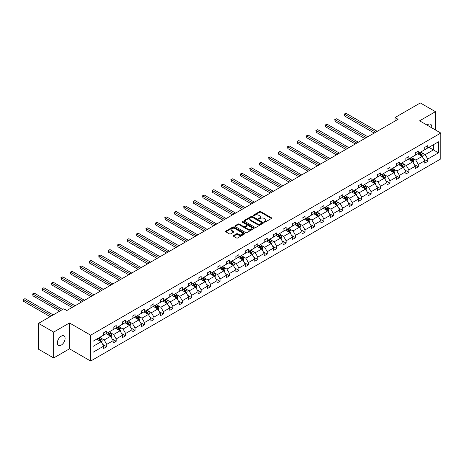 <?xml version="1.0" encoding="UTF-8"?>
<svg xmlns="http://www.w3.org/2000/svg" width="464" height="464" viewBox="0 0 464 464"><rect width="100%" height="100%" fill="white"/><g stroke="black" fill="none" stroke-linecap="round" stroke-linejoin="round"><path stroke-width="0.7" d="M264.3 222.111A0.586 0.342 0 0 0 265.13 222.111L271.44 218.469A0.841 0.487 0 0 0 271.689 218.126A0.841 0.487 0 0 0 271.44 217.784L260.751 211.607A0.841 0.487 0 0 0 259.562 211.607L253.245 215.25A0.586 0.342 0 0 0 254.081 215.731L254.898 215.261A2.691 1.554 0 0 1 258.697 215.261L259.591 215.777A2.691 1.554 0 0 1 260.379 216.874A2.691 1.554 0 0 1 259.591 217.97L258.773 218.44A0.586 0.342 0 0 0 259.602 218.921L260.42 218.451A2.691 1.554 0 0 1 264.225 218.451L265.112 218.967A2.691 1.554 0 0 1 265.901 220.064A2.691 1.554 0 0 1 265.112 221.16L264.3 221.63A0.586 0.342 0 0 0 264.3 222.111L264.3 221.63M61.219 345.141A5.475 3.161 120 0 0 64.798 340.309A5.475 3.161 120 0 0 63.962 335.919A5.475 3.161 120 0 0 61.219 336.191A5.475 3.161 120 0 0 57.64 341.023A5.475 3.161 120 0 0 58.481 345.407A5.475 3.161 120 0 0 61.219 345.141M431.659 127.768A5.475 3.161 120 0 0 430.615 124.236A5.475 3.161 120 0 0 427.878 124.503A5.475 3.161 120 0 0 427.031 125.1M233.479 235.55A0.841 0.487 0 0 0 233.235 235.892A0.841 0.487 0 0 0 233.479 236.234L236.478 237.968A0.841 0.487 0 0 0 237.667 237.968L244.679 233.92A0.841 0.487 0 0 0 244.922 233.578A0.841 0.487 0 0 0 244.679 233.235L233.984 227.058A0.841 0.487 0 0 0 232.795 227.058L225.788 231.107A0.841 0.487 0 0 0 225.539 231.449A0.841 0.487 0 0 0 225.788 231.791L229.407 233.885A0.841 0.487 0 0 0 230.596 233.885L233.601 232.151A0.841 0.487 0 0 0 233.844 231.809A0.841 0.487 0 0 0 233.601 231.466L231.803 230.428A2.245 1.299 0 0 1 231.142 229.512A2.245 1.299 0 0 1 232.528 228.311A2.245 1.299 0 0 1 234.981 228.595L242.017 232.661A2.245 1.299 0 0 1 242.678 233.578A2.245 1.299 0 0 1 241.292 234.778A2.245 1.299 0 0 1 238.838 234.494L237.667 233.815A0.841 0.487 0 0 0 236.478 233.815L233.479 235.55L233.479 236.234L236.478 234.517L236.478 233.815M69.484 322.967L53.656 332.102L38.524 323.367L38.524 349.224L53.656 357.964L69.484 348.824L90.666 361.056L90.666 335.194L69.484 322.967L69.484 348.824M435.441 129.955L435.441 111.679L419.618 120.82L440.8 133.046L90.666 335.194M435.441 111.679L420.314 102.944L395.044 117.531L395.044 121.029M38.524 323.367L63.794 308.78L66.822 310.526L398.071 119.283L395.044 117.531M254.956 227.302A0.841 0.487 0 0 0 256.145 227.302L263.152 223.254A0.841 0.487 0 0 0 263.401 222.911A0.841 0.487 0 0 0 263.152 222.569L252.462 216.392A0.841 0.487 0 0 0 251.273 216.392L244.261 220.441A0.841 0.487 0 0 0 244.018 220.783A0.841 0.487 0 0 0 244.261 221.125L254.956 227.302M242.446 222.239A0.586 0.342 0 0 1 243.043 222.32L243.043 221.624L253.918 227.899A0.841 0.487 0 0 1 254.162 228.242A0.841 0.487 0 0 1 253.918 228.584L246.906 232.632A0.841 0.487 0 0 1 245.717 232.632L235.022 226.461L235.022 225.771A0.841 0.487 0 0 0 234.778 226.119A0.841 0.487 0 0 0 235.022 226.461M235.022 225.771L238.026 224.042A0.841 0.487 0 0 1 239.215 224.042L243.548 226.548A0.841 0.487 0 0 0 244.737 226.548L246.726 225.394A0.841 0.487 0 0 0 246.976 225.052A0.841 0.487 0 0 0 246.726 224.709L242.214 222.105A0.586 0.342 0 0 1 243.043 221.624M53.656 332.102L53.656 357.964M92.997 341.26L103.71 335.072L103.71 332.734L106.737 330.989L106.737 333.326L113.152 329.626L113.152 327.282L116.18 325.537L116.18 327.874L122.595 324.174L122.595 321.83L125.622 320.085L125.622 322.422L132.037 318.722L132.037 316.378L135.059 314.633L135.059 316.976L141.479 313.27L141.479 310.926L144.501 309.181L144.501 311.524L150.916 307.818L150.916 305.474L153.944 303.729L153.944 306.072L160.358 302.366L160.358 300.028L163.386 298.277L163.386 300.62L169.801 296.914L169.801 294.576L172.828 292.83L172.828 295.168L179.243 291.467L179.243 289.124L182.271 287.378L182.271 289.716L188.686 286.015L188.686 283.672L191.713 281.926L191.713 284.264L198.128 280.563L198.128 278.22L201.156 276.474L201.156 278.818L207.57 275.111L207.57 272.768L210.598 271.022L210.598 273.366L217.013 269.659L217.013 267.316L220.035 265.57L220.035 267.914L226.455 264.207L226.455 261.87L229.477 260.118L229.477 262.462L235.898 258.755L235.898 256.418L238.919 254.672L238.919 257.01L245.334 253.309L245.334 250.966L248.362 249.22L248.362 251.558L254.777 247.857L254.777 245.514L257.804 243.768L257.804 246.106L264.219 242.405L264.219 240.062L267.247 238.316L267.247 240.659L273.661 236.953L273.661 234.61L276.689 232.864L276.689 235.207L283.104 231.501L283.104 229.158L286.131 227.412L286.131 229.755L292.546 226.049L292.546 223.712L295.574 221.96L295.574 224.303L301.989 220.597L301.989 218.26L305.016 216.514L305.016 218.851L311.431 215.151L311.431 212.808L314.453 211.062L314.453 213.399L320.873 209.699L320.873 207.356L323.895 205.61L323.895 207.947L330.31 204.247L330.31 201.904L333.338 200.158L333.338 202.501L339.752 198.795L339.752 196.452L342.78 194.706L342.78 197.049L349.195 193.343L349.195 191L352.222 189.254L352.222 191.597L358.637 187.891L358.637 185.554L361.665 183.802L361.665 186.145L368.08 182.439L368.08 180.102L371.107 178.356L371.107 180.693L377.522 176.993L377.522 174.65L380.55 172.904L380.55 175.241L386.964 171.541L386.964 169.198L389.992 167.452L389.992 169.789L396.407 166.089L396.407 163.746L399.434 162L399.434 164.343L405.849 160.637L405.849 158.294L408.871 156.548L408.871 158.891L415.292 155.185L415.292 152.842L418.313 151.096L418.313 153.439L424.728 149.733L424.728 147.395L427.756 145.644L427.756 147.987L438.468 141.804L438.468 152.842L427.756 159.03L427.756 161.373L424.728 163.119L424.728 160.776L418.313 164.482L418.313 166.82L415.292 168.571L415.292 166.228L408.871 169.934L408.871 172.272L405.849 174.017L405.849 171.68L399.434 175.38L399.434 177.724L396.407 179.469L396.407 177.132L389.992 180.832L389.992 183.176L386.964 184.921L386.964 182.584L380.55 186.284L380.55 188.628L377.522 190.373L377.522 188.03L371.107 191.736L371.107 194.08L368.08 195.825L368.08 193.482L361.665 197.188L361.665 199.532L358.637 201.277L358.637 198.934L352.222 202.64L352.222 204.978L349.195 206.729L349.195 204.386L342.78 208.092L342.78 210.43L339.752 212.176L339.752 209.838L333.338 213.539L333.338 215.882L330.31 217.628L330.31 215.29L323.895 218.991L323.895 221.334L320.873 223.08L320.873 220.742L314.453 224.443L314.453 226.786L311.431 228.532L311.431 226.188L305.016 229.895L305.016 232.238L301.989 233.984L301.989 231.64L295.574 235.347L295.574 237.69L292.546 239.436L292.546 237.092L286.131 240.799L286.131 243.136L283.104 244.888L283.104 242.544L276.689 246.251L276.689 248.588L273.661 250.334L273.661 247.996L267.247 251.697L267.247 254.04L264.219 255.786L264.219 253.448L257.804 257.149L257.804 259.492L254.777 261.238L254.777 258.9L248.362 262.601L248.362 264.944L245.334 266.69L245.334 264.347L238.919 268.053L238.919 270.396L235.898 272.142L235.898 269.799L229.477 273.505L229.477 275.848L226.455 277.594L226.455 275.251L220.035 278.957L220.035 281.294L217.013 283.046L217.013 280.703L210.598 284.409L210.598 286.746L207.57 288.492L207.57 286.155L201.156 289.855L201.156 292.198L198.128 293.944L198.128 291.607L191.713 295.307L191.713 297.65L188.686 299.396L188.686 297.059L182.271 300.759L182.271 303.102L179.243 304.848L179.243 302.505L172.828 306.211L172.828 308.554L169.801 310.3L169.801 307.957L163.386 311.663L163.386 314.006L160.358 315.752L160.358 313.409L153.944 317.115L153.944 319.452L150.916 321.204L150.916 318.861L144.501 322.567L144.501 324.904L141.479 326.656L141.479 324.313L135.059 328.013L135.059 330.356L132.037 332.102L132.037 329.765L125.622 333.465L125.622 335.808L122.595 337.554L122.595 335.217L116.18 338.917L116.18 341.26L113.152 343.006L113.152 340.663L106.737 344.369L106.737 346.712L103.71 348.458L103.71 346.115L92.997 352.304L92.997 341.26M90.666 361.056L440.8 158.908L440.8 133.046M106.128 333.674L110.612 336.261L104.191 339.967L100.688 337.943M104.191 339.967L106.737 344.369M110.612 336.261L113.152 340.663M103.71 334.515L104.191 334.793L106.737 333.326M115.571 328.228L120.048 330.809L113.634 334.515L110.13 332.491M113.634 334.515L116.18 338.917M120.048 330.809L122.595 335.217M113.152 329.063L113.634 329.341L116.18 327.874M125.013 322.776L129.491 325.363L123.076 329.063L119.573 327.039M123.076 329.063L125.622 333.465M129.491 325.363L132.037 329.765M122.595 323.611L123.076 323.895L125.622 322.422M134.456 317.324L138.933 319.911L132.518 323.611L129.015 321.593M132.518 323.611L135.059 328.013M138.933 319.911L141.479 324.313M132.037 318.159L132.518 318.443L135.059 316.976M143.898 311.872L148.376 314.459L141.961 318.159L138.458 316.141M141.961 318.159L144.501 322.567M148.376 314.459L150.916 318.861M141.479 312.713L141.961 312.991L144.501 311.524M153.34 306.42L157.818 309.007L151.403 312.713L147.9 310.689M151.403 312.713L153.944 317.115M157.818 309.007L160.358 313.409M150.916 307.261L151.403 307.539L153.944 306.072M162.783 300.968L167.26 303.555L160.846 307.261L157.342 305.237M160.846 307.261L163.386 311.663M167.26 303.555L169.801 307.957M160.358 301.809L160.846 302.087L163.386 300.62M172.225 295.516L176.703 298.103L170.288 301.809L166.785 299.785M170.288 301.809L172.828 306.211M176.703 298.103L179.243 302.505M169.801 296.357L170.288 296.635L172.828 295.168M181.668 290.07L186.145 292.651L179.73 296.357L176.227 294.333M179.73 296.357L182.271 300.759M186.145 292.651L188.686 297.059M179.243 290.905L179.73 291.183L182.271 289.716M191.104 284.618L195.588 287.204L189.173 290.905L185.67 288.881M189.173 290.905L191.713 295.307M195.588 287.204L198.128 291.607M188.686 285.453L189.173 285.737L191.713 284.264M200.547 279.166L205.03 281.752L198.609 285.453L195.106 283.434M198.609 285.453L201.156 289.855M205.03 281.752L207.57 286.155M198.128 280.001L198.609 280.285L201.156 278.818M209.989 273.714L214.467 276.3L208.052 280.001L204.549 277.982M208.052 280.001L210.598 284.409M214.467 276.3L217.013 280.703M207.57 274.555L208.052 274.833L210.598 273.366M219.431 268.262L223.909 270.848L217.494 274.555L213.991 272.53M217.494 274.555L220.035 278.957M223.909 270.848L226.455 275.251M217.013 269.103L217.494 269.381L220.035 267.914M228.874 262.81L233.351 265.396L226.937 269.103L223.433 267.078M226.937 269.103L229.477 273.505M233.351 265.396L235.898 269.799M226.455 263.651L226.937 263.929L229.477 262.462M238.316 257.358L242.794 259.944L236.379 263.651L232.876 261.626M236.379 263.651L238.919 268.053M242.794 259.944L245.334 264.347M235.898 258.199L236.379 258.477L238.919 257.01M247.759 251.911L252.236 254.492L245.821 258.199L242.318 256.174M245.821 258.199L248.362 262.601M252.236 254.492L254.777 258.9M245.334 252.747L245.821 253.025L248.362 251.558M257.201 246.459L261.679 249.046L255.264 252.747L251.761 250.722M255.264 252.747L257.804 257.149M261.679 249.046L264.219 253.448M254.777 247.295L255.264 247.579L257.804 246.106M266.643 241.007L271.121 243.594L264.706 247.295L261.203 245.276M264.706 247.295L267.247 251.697M271.121 243.594L273.661 247.996M264.219 241.843L264.706 242.127L267.247 240.659M276.08 235.555L280.563 238.142L274.149 241.843L270.645 239.824M274.149 241.843L276.689 246.251M280.563 238.142L283.104 242.544M273.661 236.396L274.149 236.675L276.689 235.207M285.522 230.103L290.006 232.69L283.585 236.396L280.082 234.372M283.585 236.396L286.131 240.799M290.006 232.69L292.546 237.092M283.104 230.944L283.585 231.223L286.131 229.755M294.965 224.651L299.448 227.238L293.028 230.944L289.524 228.92M293.028 230.944L295.574 235.347M299.448 227.238L301.989 231.64M292.546 225.492L293.028 225.771L295.574 224.303M304.407 219.199L308.885 221.786L302.47 225.492L298.967 223.468M302.47 225.492L305.016 229.895M308.885 221.786L311.431 226.188M301.989 220.04L302.47 220.319L305.016 218.851M313.85 213.753L318.327 216.334L311.912 220.04L308.409 218.016M311.912 220.04L314.453 224.443M318.327 216.334L320.873 220.742M311.431 214.588L311.912 214.867L314.453 213.399M323.292 208.301L327.77 210.888L321.355 214.588L317.852 212.564M321.355 214.588L323.895 218.991M327.77 210.888L330.31 215.29M320.873 209.136L321.355 209.421L323.895 207.947M332.734 202.849L337.212 205.436L330.797 209.136L327.294 207.118M330.797 209.136L333.338 213.539M337.212 205.436L339.752 209.838M330.31 203.684L330.797 203.969L333.338 202.501M342.177 197.397L346.654 199.984L340.24 203.684L336.736 201.666M340.24 203.684L342.78 208.092M346.654 199.984L349.195 204.386M339.752 198.238L340.24 198.517L342.78 197.049M351.619 191.945L356.097 194.532L349.682 198.238L346.179 196.214M349.682 198.238L352.222 202.64M356.097 194.532L358.637 198.934M349.195 192.786L349.682 193.065L352.222 191.597M361.062 186.493L365.539 189.08L359.124 192.786L355.621 190.762M359.124 192.786L361.665 197.188M365.539 189.08L368.08 193.482M358.637 187.334L359.124 187.613L361.665 186.145M370.498 181.041L374.982 183.628L368.567 187.334L365.064 185.31M368.567 187.334L371.107 191.736M374.982 183.628L377.522 188.03M368.08 181.882L368.567 182.161L371.107 180.693M379.941 175.595L384.424 178.176L378.003 181.882L374.5 179.858M378.003 181.882L380.55 186.284M384.424 178.176L386.964 182.584M377.522 176.43L378.003 176.709L380.55 175.241M389.383 170.143L393.861 172.73L387.446 176.43L383.943 174.406M387.446 176.43L389.992 180.832M393.861 172.73L396.407 177.132M386.964 170.978L387.446 171.262L389.992 169.789M398.825 164.691L403.303 167.278L396.888 170.978L393.385 168.96M396.888 170.978L399.434 175.38M403.303 167.278L405.849 171.68M396.407 165.526L396.888 165.81L399.434 164.343M408.268 159.239L412.745 161.826L406.331 165.526L402.827 163.508M406.331 165.526L408.871 169.934M412.745 161.826L415.292 166.228M405.849 160.08L406.331 160.358L408.871 158.891M417.71 153.787L422.188 156.374L415.773 160.08L412.27 158.056M415.773 160.08L418.313 164.482M422.188 156.374L424.728 160.776M415.292 154.628L415.773 154.906L418.313 153.439M428.904 147.326L433.388 149.907L425.215 154.628L421.712 152.604M425.215 154.628L427.756 159.03M438.468 152.842L433.388 149.907L433.388 144.739L438.468 141.804M424.728 149.176L425.215 149.454L427.756 147.987M92.997 346.428L101.169 341.713L96.686 339.126M101.169 341.713L103.71 346.115M423.731 159.048L427.756 161.373M414.288 164.5L418.313 166.82M404.846 169.952L408.871 172.272M395.409 175.398L399.434 177.724M385.967 180.85L389.992 183.176M376.524 186.302L380.55 188.628M367.082 191.754L371.107 194.08M357.64 197.206L361.665 199.532M348.197 202.658L352.222 204.978M338.755 208.11L342.78 210.43M329.312 213.556L333.338 215.882M319.87 219.008L323.895 221.334M310.433 224.46L314.453 226.786M300.991 229.912L305.016 232.238M291.549 235.364L295.574 237.69M282.106 240.816L286.131 243.136M272.664 246.268L276.689 248.588M263.221 251.714L267.247 254.04M253.779 257.166L257.804 259.492M244.337 262.618L248.362 264.944M234.894 268.07L238.919 270.396M225.452 273.522L229.477 275.848M216.015 278.974L220.035 281.294M206.573 284.426L210.598 286.746M197.13 289.872L201.156 292.198M187.688 295.324L191.713 297.65M178.246 300.776L182.271 303.102M168.803 306.228L172.828 308.554M159.361 311.68L163.386 314.006M149.918 317.132L153.944 319.452M140.476 322.584L144.501 324.904M131.034 328.031L135.059 330.356M121.597 333.483L125.622 335.808M112.155 338.935L116.18 341.26M102.712 344.387L106.737 346.712M264.532 222.198L265.112 221.862A2.691 1.554 0 0 0 265.901 220.76L265.901 220.064M260.379 216.874L260.379 217.57A2.691 1.554 0 0 1 259.591 218.672L259.005 219.008M271.428 218.474L260.751 212.309A0.841 0.487 0 0 0 259.562 212.309L253.483 215.818M263.14 223.259L252.462 217.094A0.841 0.487 0 0 0 251.273 217.094L244.273 221.131L244.261 220.441M261.667 223.149A0.586 0.342 0 0 0 261.667 222.668L252.283 217.251A0.586 0.342 0 0 0 251.453 217.251L250.589 217.749A2.691 1.554 0 0 0 249.8 218.846A2.691 1.554 0 0 0 250.589 219.942L257.004 223.648A2.691 1.554 0 0 0 260.809 223.648L261.667 223.149L261.667 223.851A0.586 0.342 0 0 0 261.841 223.607L261.841 222.911M249.8 218.846L249.8 219.542A2.691 1.554 0 0 0 250.589 220.644L250.589 219.942M261.667 223.851L260.809 224.344A2.691 1.554 0 0 1 257.004 224.344L250.589 220.644M235.033 226.467L238.026 224.738L238.026 224.042M246.976 225.052L246.976 225.753A0.841 0.487 0 0 1 246.726 226.096L244.737 227.244A0.841 0.487 0 0 1 243.548 227.244L239.215 224.738A0.841 0.487 0 0 0 238.026 224.738M243.043 222.32L253.907 228.595M248.049 229.146A2.245 1.299 0 0 0 250.496 229.425A2.245 1.299 0 0 0 251.888 228.224A2.245 1.299 0 0 0 251.227 227.308L248.745 225.875A0.841 0.487 0 0 0 247.561 225.875L245.566 227.024A0.841 0.487 0 0 0 245.323 227.366A0.841 0.487 0 0 0 245.566 227.714L248.049 229.146L248.049 229.842A2.245 1.299 0 0 0 250.496 230.127A2.245 1.299 0 0 0 251.888 228.926L251.888 228.224M245.323 227.366L245.323 228.068A0.841 0.487 0 0 0 245.566 228.41L245.566 227.714M248.049 229.842L245.566 228.41M242.678 233.578L242.678 234.274A2.245 1.299 0 0 1 241.292 235.474A2.245 1.299 0 0 1 238.838 235.196L237.667 234.517A0.841 0.487 0 0 0 236.478 234.517M231.142 229.512L231.142 230.214A2.245 1.299 0 0 0 231.803 231.13L231.803 230.428M233.589 232.162L231.803 231.13M244.679 233.235L244.679 233.92L233.984 227.76A0.841 0.487 0 0 0 232.795 227.76L225.8 231.797L225.788 231.107M422.646 157.168L423.203 155.562A2.268 1.311 -120 0 0 422.484 153.63L421.121 151.815M418.685 154.35L418.099 153.567M377.22 131.318L346.069 113.332L344.555 114.208L344.555 115.954L374.193 133.064M421.851 156.182L421.979 155.66A2.268 1.311 -120 0 0 421.329 154.297L419.972 152.482M419.404 152.807L420.9 154.808A1.154 0.667 60 0 1 421.109 155.156L421.979 155.66M419.247 152.9L420.604 154.715A2.268 1.311 60 0 1 421.173 155.788M344.555 115.954L344.218 114.016L375.707 132.194M344.218 114.016L346.069 113.332M413.209 162.62L413.766 161.014A2.268 1.311 -120 0 0 413.041 159.082L411.678 157.267M409.242 159.802L408.656 159.019M367.778 136.77L336.626 118.784L335.112 119.66L335.112 121.406L364.75 138.516M412.415 161.634L412.537 161.112A2.268 1.311 -120 0 0 411.887 159.749L410.53 157.934M409.961 158.259L411.458 160.26A1.154 0.667 60 0 1 411.667 160.608L412.537 161.112M409.805 158.352L411.162 160.167A2.268 1.311 60 0 1 411.73 161.234M335.112 121.406L334.782 119.468L366.264 137.646M334.782 119.468L336.626 118.784M403.767 168.072L404.324 166.466A2.268 1.311 -120 0 0 403.599 164.534L402.242 162.719M399.8 165.254L399.214 164.465M358.336 142.222L327.184 124.236L325.67 125.112L325.67 126.858L355.308 143.968M402.972 167.081L403.1 166.564A2.268 1.311 -120 0 0 402.45 165.196L401.087 163.386M400.519 163.711L402.015 165.706A1.154 0.667 60 0 1 402.224 166.06L403.1 166.564M400.362 163.804L401.72 165.619A2.268 1.311 60 0 1 402.288 166.686M325.67 126.858L325.339 124.92L356.822 143.098M325.339 124.92L327.184 124.236M394.325 173.524L394.881 171.918A2.268 1.311 -120 0 0 394.156 169.986L392.799 168.171M390.357 170.706L389.772 169.917M348.893 147.674L317.741 129.688L316.228 130.564L316.228 132.31L345.866 149.42M393.53 172.533L393.658 172.011A2.268 1.311 -120 0 0 393.008 170.648L391.645 168.832M391.077 169.163L392.573 171.158A1.154 0.667 60 0 1 392.782 171.512L393.658 172.011M390.92 169.256L392.277 171.071A2.268 1.311 60 0 1 392.846 172.138M316.228 132.31L315.897 130.367L347.379 148.544M315.897 130.367L317.741 129.688M384.882 178.976L385.439 177.37A2.268 1.311 -120 0 0 384.714 175.438L383.357 173.623M380.921 176.158L380.329 175.369M339.451 153.126L308.299 135.14L306.785 136.01L306.785 137.762L336.423 154.872M384.088 177.985L384.215 177.463A2.268 1.311 -120 0 0 383.566 176.1L382.203 174.284M381.64 174.615L383.131 176.61A1.154 0.667 60 0 1 383.345 176.964L384.215 177.463M381.478 174.708L382.841 176.517A2.268 1.311 60 0 1 383.403 177.59M306.785 137.762L306.455 135.819L337.937 153.996M306.455 135.819L308.299 135.14M375.44 184.428L375.997 182.816A2.268 1.311 -120 0 0 375.272 180.885L373.914 179.075M371.478 181.61L370.887 180.821M330.008 158.578L298.857 140.592L297.343 141.462L297.343 143.208L326.981 160.324M374.645 183.437L374.773 182.915A2.268 1.311 -120 0 0 374.123 181.552L372.766 179.736M372.198 180.067L373.688 182.062A1.154 0.667 60 0 1 373.903 182.41L374.773 182.915M372.035 180.154L373.398 181.969A2.268 1.311 60 0 1 373.961 183.042M297.343 143.208L297.012 141.271L328.495 159.448M297.012 141.271L298.857 140.592M365.997 189.88L366.554 188.268A2.268 1.311 -120 0 0 365.829 186.337L364.472 184.527M362.036 187.056L361.444 186.273M320.566 164.024L289.414 146.038L287.906 146.914L287.906 148.66L317.544 165.776M365.203 188.889L365.33 188.367A2.268 1.311 -120 0 0 364.681 187.004L363.324 185.188M362.755 185.519L364.252 187.514A1.154 0.667 60 0 1 364.46 187.862L365.33 188.367M362.593 185.606L363.956 187.421A2.268 1.311 60 0 1 364.518 188.494M287.906 148.66L287.57 146.723L319.052 164.9M287.57 146.723L289.414 146.038M356.555 195.327L357.112 193.72A2.268 1.311 -120 0 0 356.387 191.789L355.03 189.973M352.594 192.508L352.002 191.725M311.124 169.476L279.972 151.49L278.464 152.366L278.464 154.112L308.102 171.222M355.76 194.341L355.888 193.819A2.268 1.311 -120 0 0 355.238 192.456L353.881 190.64M353.313 190.965L354.809 192.966A1.154 0.667 60 0 1 355.018 193.314L355.888 193.819M353.156 191.058L354.513 192.873A2.268 1.311 60 0 1 355.076 193.946M278.464 154.112L278.127 152.175L309.616 170.352M278.127 152.175L279.972 151.49M347.113 200.779L347.669 199.172A2.268 1.311 -120 0 0 346.944 197.241L345.587 195.425M343.151 197.96L342.56 197.177M301.687 174.928L270.535 156.942L269.021 157.818L269.021 159.564L298.659 176.674M346.318 199.793L346.446 199.271A2.268 1.311 -120 0 0 345.796 197.908L344.439 196.092M343.87 196.417L345.367 198.418A1.154 0.667 60 0 1 345.576 198.766L346.446 199.271M343.714 196.51L345.071 198.325A2.268 1.311 60 0 1 345.634 199.392M269.021 159.564L268.685 157.627L300.173 175.804M268.685 157.627L270.535 156.942M337.67 206.231L338.227 204.624A2.268 1.311 -120 0 0 337.508 202.693L336.145 200.877M333.709 203.412L333.123 202.623M292.245 180.38L261.093 162.394L259.579 163.27L259.579 165.016L289.217 182.126M336.876 205.239L337.003 204.723A2.268 1.311 -120 0 0 336.354 203.354L334.996 201.544M334.428 201.869L335.924 203.864A1.154 0.667 60 0 1 336.133 204.218L337.003 204.723M334.271 201.962L335.629 203.777A2.268 1.311 60 0 1 336.197 204.844M259.579 165.016L259.243 163.079L290.731 181.256M259.243 163.079L261.093 162.394M328.234 211.683L328.785 210.076A2.268 1.311 -120 0 0 328.065 208.145L326.702 206.329M324.266 208.864L323.681 208.075M282.802 185.832L251.65 167.846L250.137 168.722L250.137 170.468L279.775 187.578M327.433 210.691L327.561 210.169A2.268 1.311 -120 0 0 326.911 208.806L325.554 206.99M324.986 207.321L326.482 209.316A1.154 0.667 60 0 1 326.691 209.67L327.561 210.169M324.829 207.414L326.186 209.229A2.268 1.311 60 0 1 326.755 210.296M250.137 170.468L249.806 168.525L281.288 186.702M249.806 168.525L251.65 167.846M318.791 217.135L319.348 215.528A2.268 1.311 -120 0 0 318.623 213.597L317.26 211.781M314.824 214.316L314.238 213.527M273.36 191.284L242.208 173.298L240.694 174.168L240.694 175.92L270.332 193.03M317.997 216.143L318.118 215.621A2.268 1.311 -120 0 0 317.469 214.258L316.112 212.442M315.543 212.773L317.04 214.768A1.154 0.667 60 0 1 317.248 215.122L318.118 215.621M315.387 212.866L316.744 214.675A2.268 1.311 60 0 1 317.312 215.748M240.694 175.92L240.364 173.977L271.846 192.154M240.364 173.977L242.208 173.298M309.349 222.587L309.906 220.974A2.268 1.311 -120 0 0 309.181 219.043L307.823 217.233M305.382 219.768L304.796 218.979M263.917 196.736L232.766 178.75L231.252 179.62L231.252 181.366L260.89 198.482M308.554 221.595L308.682 221.073A2.268 1.311 -120 0 0 308.032 219.71L306.669 217.894M306.101 218.225L307.597 220.22A1.154 0.667 60 0 1 307.806 220.568L308.682 221.073M305.944 218.312L307.301 220.127A2.268 1.311 60 0 1 307.87 221.2M231.252 181.366L230.921 179.429L262.404 197.606M230.921 179.429L232.766 178.75M299.906 228.039L300.463 226.426A2.268 1.311 -120 0 0 299.738 224.495L298.381 222.685M295.945 225.214L295.353 224.431M254.475 202.182L223.323 184.196L221.809 185.072L221.809 186.818L251.447 203.934M299.112 227.047L299.239 226.525A2.268 1.311 -120 0 0 298.59 225.162L297.227 223.346M296.658 223.677L298.155 225.672A1.154 0.667 60 0 1 298.364 226.02L299.239 226.525M296.502 223.764L297.859 225.579A2.268 1.311 60 0 1 298.427 226.652M221.809 186.818L221.479 184.881L252.961 203.058M221.479 184.881L223.323 184.196M290.464 233.485L291.021 231.878A2.268 1.311 -120 0 0 290.296 229.947L288.939 228.131M286.503 230.666L285.911 229.883M245.033 207.634L213.881 189.648L212.367 190.524L212.367 192.27L242.005 209.38M289.669 232.499L289.797 231.977A2.268 1.311 -120 0 0 289.147 230.614L287.79 228.798M287.222 229.123L288.712 231.124A1.154 0.667 60 0 1 288.927 231.472L289.797 231.977M287.059 229.216L288.422 231.031A2.268 1.311 60 0 1 288.985 232.104M212.367 192.27L212.036 190.333L243.519 208.51M212.036 190.333L213.881 189.648M281.022 238.937L281.578 237.33A2.268 1.311 -120 0 0 280.853 235.399L279.496 233.583M277.06 236.118L276.469 235.335M235.59 213.086L204.438 195.1L202.925 195.976L202.925 197.722L232.568 214.832M280.227 237.951L280.355 237.429A2.268 1.311 -120 0 0 279.705 236.066L278.348 234.25M277.779 234.575L279.27 236.576A1.154 0.667 60 0 1 279.485 236.924L280.355 237.429M277.617 234.668L278.98 236.483A2.268 1.311 60 0 1 279.543 237.551M202.925 197.722L202.594 195.785L234.076 213.962M202.594 195.785L204.438 195.1M271.579 244.389L272.136 242.782A2.268 1.311 -120 0 0 271.411 240.851L270.054 239.035M267.618 241.57L267.026 240.781M226.148 218.538L194.996 200.552L193.488 201.428L193.488 203.174L223.126 220.284M270.785 243.397L270.912 242.881A2.268 1.311 -120 0 0 270.263 241.512L268.905 239.702M268.337 240.027L269.833 242.022A1.154 0.667 60 0 1 270.042 242.376L270.912 242.881M268.18 240.12L269.538 241.935A2.268 1.311 60 0 1 270.1 243.003M193.488 203.174L193.152 201.237L224.64 219.414M193.152 201.237L194.996 200.552M262.137 249.841L262.694 248.234A2.268 1.311 -120 0 0 261.969 246.303L260.611 244.487M258.175 247.022L257.584 246.233M216.705 223.99L185.559 206.004L184.046 206.88L184.046 208.626L213.684 225.736M261.342 248.849L261.47 248.327A2.268 1.311 -120 0 0 260.82 246.964L259.463 245.149M258.895 245.479L260.391 247.474A1.154 0.667 60 0 1 260.6 247.828L261.47 248.327M258.738 245.572L260.095 247.387A2.268 1.311 60 0 1 260.658 248.455M184.046 208.626L183.709 206.683L215.197 224.86M183.709 206.683L185.559 206.004M252.694 255.293L253.251 253.686A2.268 1.311 -120 0 0 252.526 251.755L251.169 249.939M248.733 252.474L248.141 251.685M207.269 229.442L176.117 211.456L174.603 212.326L174.603 214.078L204.241 231.188M251.9 254.301L252.027 253.779A2.268 1.311 -120 0 0 251.378 252.416L250.021 250.601M249.452 250.931L250.949 252.926A1.154 0.667 60 0 1 251.157 253.28L252.027 253.779M249.296 251.024L250.653 252.834A2.268 1.311 60 0 1 251.215 253.907M174.603 214.078L174.267 212.135L205.755 230.312M174.267 212.135L176.117 211.456M243.252 260.745L243.809 259.132A2.268 1.311 -120 0 0 243.09 257.201L241.727 255.391M239.291 257.926L238.705 257.137M197.826 234.894L166.675 216.908L165.161 217.778L165.161 219.524L194.799 236.64M242.457 259.753L242.585 259.231A2.268 1.311 -120 0 0 241.935 257.868L240.578 256.053M240.01 256.383L241.506 258.378A1.154 0.667 60 0 1 241.715 258.726L242.585 259.231M239.853 256.47L241.21 258.286A2.268 1.311 60 0 1 241.779 259.359M165.161 219.524L164.824 217.587L196.313 235.764M164.824 217.587L166.675 216.908M233.815 266.197L234.366 264.584A2.268 1.311 -120 0 0 233.647 262.653L232.284 260.843M229.848 263.372L229.262 262.589M188.384 240.34L157.232 222.355L155.718 223.23L155.718 224.976L185.356 242.092M233.015 265.205L233.143 264.683A2.268 1.311 -120 0 0 232.493 263.32L231.136 261.505M230.567 261.835L232.064 263.83A1.154 0.667 60 0 1 232.273 264.178L233.143 264.683M230.411 261.922L231.768 263.738A2.268 1.311 60 0 1 232.336 264.811M155.718 224.976L155.388 223.039L186.87 241.216M155.388 223.039L157.232 222.355M224.373 271.643L224.93 270.036A2.268 1.311 -120 0 0 224.205 268.105L222.848 266.29M220.406 268.824L219.82 268.041M178.942 245.792L147.79 227.807L146.276 228.682L146.276 230.428L175.914 247.538M223.578 270.657L223.7 270.135A2.268 1.311 -120 0 0 223.056 268.772L221.693 266.957M221.125 267.281L222.621 269.282A1.154 0.667 60 0 1 222.83 269.63L223.7 270.135M220.968 267.374L222.326 269.19A2.268 1.311 60 0 1 222.894 270.263M146.276 230.428L145.945 228.491L177.428 246.668M145.945 228.491L147.79 227.807M214.931 277.095L215.487 275.488A2.268 1.311 -120 0 0 214.762 273.557L213.405 271.742M210.963 274.276L210.378 273.493M169.499 251.244L138.347 233.259L136.834 234.134L136.834 235.88L166.472 252.99M214.136 276.109L214.264 275.587A2.268 1.311 -120 0 0 213.614 274.224L212.251 272.409M211.683 272.733L213.179 274.734A1.154 0.667 60 0 1 213.388 275.082L214.264 275.587M211.526 272.826L212.883 274.642A2.268 1.311 60 0 1 213.452 275.709M136.834 235.88L136.503 233.943L167.985 252.12M136.503 233.943L138.347 233.259M205.488 282.547L206.045 280.94A2.268 1.311 -120 0 0 205.32 279.009L203.963 277.194M201.527 279.728L200.935 278.939M160.057 256.696L128.905 238.711L127.391 239.586L127.391 241.332L157.029 258.442M204.694 281.555L204.821 281.039A2.268 1.311 -120 0 0 204.172 279.67L202.809 277.861M202.24 278.185L203.737 280.181A1.154 0.667 60 0 1 203.951 280.534L204.821 281.039M202.084 278.278L203.447 280.094A2.268 1.311 60 0 1 204.009 281.161M127.391 241.332L127.061 239.395L158.543 257.572M127.061 239.395L128.905 238.711M196.046 287.999L196.603 286.392A2.268 1.311 -120 0 0 195.878 284.461L194.52 282.646M192.084 285.18L191.493 284.391M150.614 262.148L119.463 244.163L117.949 245.038L117.949 246.784L147.587 263.894M195.251 287.007L195.379 286.485A2.268 1.311 -120 0 0 194.729 285.122L193.372 283.307M192.804 283.637L194.294 285.633A1.154 0.667 60 0 1 194.509 285.986L195.379 286.485M192.641 283.73L194.004 285.546A2.268 1.311 60 0 1 194.567 286.613M117.949 246.784L117.618 244.841L149.101 263.018M117.618 244.841L119.463 244.163M186.603 293.451L187.16 291.844A2.268 1.311 -120 0 0 186.435 289.913L185.078 288.098M182.642 290.632L182.05 289.843M141.172 267.6L110.02 249.615L108.506 250.485L108.506 252.236L138.15 269.346M185.809 292.459L185.936 291.937A2.268 1.311 -120 0 0 185.287 290.574L183.93 288.759M183.361 289.089L184.858 291.085A1.154 0.667 60 0 1 185.066 291.438L185.936 291.937M183.199 289.182L184.562 290.992A2.268 1.311 60 0 1 185.124 292.065M108.506 252.236L108.176 250.293L139.658 268.47M108.176 250.293L110.02 249.615M177.161 298.903L177.718 297.291A2.268 1.311 -120 0 0 176.993 295.359L175.636 293.55M173.2 296.084L172.608 295.295M131.73 273.052L100.578 255.067L99.07 255.937L99.07 257.682L128.708 274.798M176.366 297.911L176.494 297.389A2.268 1.311 -120 0 0 175.844 296.026L174.487 294.211M173.919 294.541L175.415 296.537A1.154 0.667 60 0 1 175.624 296.885L176.494 297.389M173.762 294.628L175.119 296.444A2.268 1.311 60 0 1 175.682 297.517M99.07 257.682L98.733 255.745L130.222 273.922M98.733 255.745L100.578 255.067M167.719 304.355L168.275 302.743A2.268 1.311 -120 0 0 167.55 300.811L166.193 299.002M163.757 301.53L163.166 300.747M122.293 278.499L91.141 260.513L89.627 261.389L89.627 263.134L119.265 280.25M166.924 303.363L167.052 302.841A2.268 1.311 -120 0 0 166.402 301.478L165.045 299.663M164.476 299.993L165.973 301.989A1.154 0.667 60 0 1 166.182 302.337L167.052 302.841M164.32 300.08L165.677 301.896A2.268 1.311 60 0 1 166.24 302.969M89.627 263.134L89.291 261.197L120.779 279.374M89.291 261.197L91.141 260.513M158.276 309.801L158.833 308.195A2.268 1.311 -120 0 0 158.114 306.263L156.751 304.448M154.315 306.982L153.723 306.199M112.851 283.951L81.699 265.965L80.185 266.841L80.185 268.586L109.823 285.696M157.482 308.815L157.609 308.293A2.268 1.311 -120 0 0 156.96 306.93L155.602 305.115M155.034 305.44L156.53 307.441A1.154 0.667 60 0 1 156.739 307.789L157.609 308.293M154.877 305.532L156.235 307.348A2.268 1.311 60 0 1 156.797 308.421M80.185 268.586L79.849 266.649L111.337 284.826M79.849 266.649L81.699 265.965M148.834 315.253L149.391 313.647A2.268 1.311 -120 0 0 148.671 311.715L147.308 309.9M144.872 312.434L144.287 311.651M103.408 289.403L72.256 271.417L70.743 272.293L70.743 274.038L100.381 291.148M148.039 314.267L148.167 313.745A2.268 1.311 -120 0 0 147.517 312.382L146.16 310.567M145.592 310.892L147.088 312.893A1.154 0.667 60 0 1 147.297 313.241L148.167 313.745M145.435 310.984L146.792 312.8A2.268 1.311 60 0 1 147.361 313.867M70.743 274.038L70.406 272.101L101.894 290.278M70.406 272.101L72.256 271.417M139.397 320.705L139.954 319.099A2.268 1.311 -120 0 0 139.229 317.167L137.866 315.352M135.43 317.886L134.844 317.098M93.966 294.855L62.814 276.869L61.3 277.745L61.3 279.49L90.938 296.6M138.603 319.713L138.724 319.197A2.268 1.311 -120 0 0 138.075 317.828L136.718 316.019M136.149 316.344L137.646 318.339A1.154 0.667 60 0 1 137.854 318.693L138.724 319.197M135.993 316.436L137.35 318.252A2.268 1.311 60 0 1 137.918 319.319M61.3 279.49L60.97 277.553L92.452 295.73M60.97 277.553L62.814 276.869M129.955 326.157L130.512 324.551A2.268 1.311 -120 0 0 129.787 322.619L128.429 320.804M125.988 323.338L125.402 322.55M84.523 300.307L53.372 282.321L51.858 283.197L51.858 284.942L81.496 302.052M129.16 325.165L129.288 324.643A2.268 1.311 -120 0 0 128.638 323.28L127.275 321.465M126.707 321.796L128.203 323.791A1.154 0.667 60 0 1 128.412 324.145L129.288 324.643M126.55 321.888L127.907 323.704A2.268 1.311 60 0 1 128.476 324.771M51.858 284.942L51.527 282.999L83.01 301.177M51.527 282.999L53.372 282.321M120.512 331.609L121.069 330.003A2.268 1.311 -120 0 0 120.344 328.071L118.987 326.256M116.545 328.79L115.959 328.002M75.081 305.759L43.929 287.773L42.415 288.643L42.415 290.394L72.053 307.504M119.718 330.617L119.845 330.095A2.268 1.311 -120 0 0 119.196 328.732L117.833 326.917M117.264 327.248L118.761 329.243A1.154 0.667 60 0 1 118.97 329.597L119.845 330.095M117.108 327.34L118.465 329.15A2.268 1.311 60 0 1 119.033 330.223M42.415 290.394L42.085 288.451L73.567 306.629M42.085 288.451L43.929 287.773M111.07 337.061L111.627 335.449A2.268 1.311 -120 0 0 110.902 333.517L109.545 331.708M107.109 334.242L106.517 333.454M62.611 309.459L34.487 293.225L32.973 294.095L32.973 295.841L59.589 311.211M110.275 336.069L110.403 335.547A2.268 1.311 -120 0 0 109.753 334.184L108.39 332.369M107.828 332.7L109.318 334.695A1.154 0.667 60 0 1 109.533 335.043L110.403 335.547M107.665 332.792L109.028 334.602A2.268 1.311 60 0 1 109.591 335.675M32.973 295.841L32.642 293.903L61.103 310.335M32.642 293.903L34.487 293.225M101.628 342.513L102.184 340.901A2.268 1.311 -120 0 0 101.459 338.969L100.102 337.16M97.666 339.689L97.075 338.906M53.169 314.911L25.044 298.671L23.531 299.547L23.531 301.293L50.147 316.657M100.833 341.521L100.961 340.999A2.268 1.311 -120 0 0 100.311 339.636L98.954 337.821M98.385 338.152L99.876 340.147A1.154 0.667 60 0 1 100.091 340.495L100.961 340.999M98.223 338.239L99.586 340.054A2.268 1.311 60 0 1 100.149 341.127M23.531 301.293L23.2 299.355L51.661 315.787M23.2 299.355L25.044 298.671M265.112 221.862L265.112 221.16M258.773 218.921L258.773 218.44M259.591 218.672L259.591 217.97M253.245 215.731L253.245 215.25M259.562 212.309L259.562 211.607M260.751 212.309L260.751 211.607M271.44 218.469L271.44 217.784M251.273 217.094L251.273 216.392M252.462 217.094L252.462 216.392M263.152 223.254L263.152 222.569M257.004 224.344L257.004 223.648M260.809 224.344L260.809 223.648M239.215 224.738L239.215 224.042M243.548 227.244L243.548 226.548M244.737 227.244L244.737 226.548M246.726 226.096L246.726 225.394M253.918 228.584L253.918 227.899M237.667 234.517L237.667 233.815M238.838 235.196L238.838 234.494M233.601 232.151L233.601 231.466M232.795 227.76L232.795 227.058M233.984 227.76L233.984 227.058M422.025 156.281L423.191 155.608M421.329 154.297L422.484 153.63M419.961 155.086L420.604 154.715M412.583 161.733L413.749 161.06M411.887 159.749L413.041 159.082M410.518 160.538L411.162 160.167M403.141 167.179L404.306 166.506M402.45 165.196L403.599 164.534M401.076 165.99L401.72 165.619M393.698 172.631L394.864 171.958M393.008 170.648L394.156 169.986M391.633 171.442L392.277 171.071M384.256 178.083L385.422 177.41M383.566 176.1L384.714 175.438M382.191 176.894L382.841 176.517M374.819 183.535L375.979 182.862M374.123 181.552L375.272 180.885M372.749 182.34L373.398 181.969M365.377 188.987L366.537 188.314M364.681 187.004L365.829 186.337M363.312 187.792L363.956 187.421M355.934 194.439L357.1 193.766M355.238 192.456L356.387 191.789M353.87 193.244L354.513 192.873M346.492 199.891L347.658 199.218M345.796 197.908L346.944 197.241M344.427 198.696L345.071 198.325M337.05 205.337L338.215 204.665M336.354 203.354L337.508 202.693M334.985 204.148L335.629 203.777M327.607 210.789L328.773 210.117M326.911 208.806L328.065 208.145M325.542 209.6L326.186 209.229M318.165 216.241L319.331 215.569M317.469 214.258L318.623 213.597M316.1 215.052L316.744 214.675M308.722 221.693L309.888 221.021M308.032 219.71L309.181 219.043M306.658 220.499L307.301 220.127M299.28 227.145L300.446 226.473M298.59 225.162L299.738 224.495M297.215 225.951L297.859 225.579M289.838 232.597L291.003 231.925M289.147 230.614L290.296 229.947M287.773 231.403L288.422 231.031M280.401 238.049L281.561 237.377M279.705 236.066L280.853 235.399M278.33 236.855L278.98 236.483M270.959 243.496L272.124 242.823M270.263 241.512L271.411 240.851M268.894 242.307L269.538 241.935M261.516 248.948L262.682 248.275M260.82 246.964L261.969 246.303M259.451 247.759L260.095 247.387M252.074 254.4L253.24 253.727M251.378 252.416L252.526 251.755M250.009 253.211L250.653 252.834M242.631 259.852L243.797 259.179M241.935 257.868L243.09 257.201M240.567 258.657L241.21 258.286M233.189 265.304L234.355 264.631M232.493 263.32L233.647 262.653M231.124 264.109L231.768 263.738M223.747 270.756L224.912 270.083M223.056 268.772L224.205 268.105M221.682 269.561L222.326 269.19M214.304 276.208L215.47 275.535M213.614 274.224L214.762 273.557M212.239 275.013L212.883 274.642M204.862 281.654L206.028 280.981M204.172 279.67L205.32 279.009M202.797 280.465L203.447 280.094M195.419 287.106L196.585 286.433M194.729 285.122L195.878 284.461M193.355 285.917L194.004 285.546M185.983 292.558L187.143 291.885M185.287 290.574L186.435 289.913M183.918 291.369L184.562 290.992M176.54 298.01L177.706 297.337M175.844 296.026L176.993 295.359M174.476 296.815L175.119 296.444M167.098 303.462L168.264 302.789M166.402 301.478L167.55 300.811M165.033 302.267L165.677 301.896M157.656 308.914L158.821 308.241M156.96 306.93L158.114 306.263M155.591 307.719L156.235 307.348M148.213 314.366L149.379 313.693M147.517 312.382L148.671 311.715M146.148 313.171L146.792 312.8M138.771 319.812L139.937 319.139M138.075 317.828L139.229 317.167M136.706 318.623L137.35 318.252M129.328 325.264L130.494 324.591M128.638 323.28L129.787 322.619M127.264 324.075L127.907 323.704M119.886 330.716L121.052 330.043M119.196 328.732L120.344 328.071M117.821 329.527L118.465 329.15M110.444 336.168L111.609 335.495M109.753 334.184L110.902 333.517M108.379 334.973L109.028 334.602M101.007 341.62L102.167 340.947M100.311 339.636L101.459 338.969M98.936 340.425L99.586 340.054"/></g></svg>

